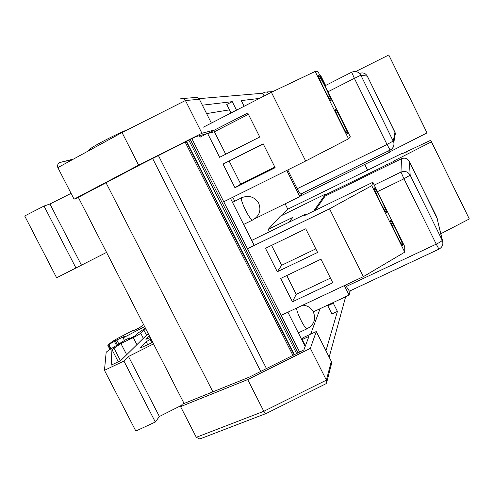 <?xml version="1.0" encoding="UTF-8"?>
<svg xmlns="http://www.w3.org/2000/svg" width="494" height="494" viewBox="0 0 494 494"><rect width="100%" height="100%" fill="white"/><g stroke="black" fill="none" stroke-linecap="round" stroke-linejoin="round"><path stroke-width="0.74" d="M206.603 113.601L229.482 109.853M320.081 308.694L310.633 334.16M207.659 133.547L247.76 113.027L259.758 136.992L219.626 157.302L207.659 133.547L214.402 131.756L248.42 114.355M225.709 154.227L214.402 131.756M223.041 164.076L263.185 143.822L275.139 167.701L234.965 187.745L223.041 164.076L263.302 144.063M234.965 187.745L240.751 184.114L229.241 161.242M274.843 167.096L240.751 184.114M331.029 100.665L330.813 100.554C328.708 99.078 316.191 73.192 318.871 75.872C320.791 77.169 332.456 100.943 331.029 100.665M347.43 133.738L347.159 133.627C344.985 131.984 332.623 106.216 335.37 109.057C337.303 110.446 348.579 133.528 347.43 133.738M305.681 161.019L348.548 138.82L315.147 71.457L271.385 92.273L305.681 161.019L223.757 201.762M348.548 138.82L350.37 136.943L318.068 71.772L315.147 71.457M203.479 127.137L271.385 92.273M265.482 248.321L305.749 228.802L317.593 252.446L277.295 271.762L265.482 248.321M277.295 271.762L281.611 265.29L271.583 245.364M315.802 248.871L281.611 265.29M280.66 278.449L320.97 259.189L332.771 282.753L292.429 301.809L280.66 278.449M292.429 301.809L296.227 294.325L286.767 275.529M330.449 278.122L296.227 294.325M386.53 212.611L386.185 212.556C383.857 210.549 371.803 184.929 374.674 188.121C376.607 189.696 387.074 211.309 386.53 212.611M402.721 245.265L402.351 245.259C399.979 243.11 388.018 217.508 390.933 220.83C392.854 222.467 403.024 243.542 402.721 245.265M363.374 276.646L404.74 252.15L371.778 185.664L329.535 208.82L363.374 276.646L281.117 315.376M404.74 252.15L404.734 246.623L372.84 182.274L371.778 185.664M372.84 182.274L304.607 215.526L305.663 214.106L306.027 214.834M251.699 240.417L305.663 214.106M247.469 248.729L329.535 208.82M78.311 197.347L184.071 403.468M106.037 182.749L212.895 391.835M152.615 158.481L260.721 371.432M158.42 155.561L266.47 368.567M185.145 142.093L292.923 355.377M191.913 138.678L299.623 352.037M230.507 198.409L254.231 245.438M287.897 312.189L305.175 346.448M244.11 106.278L241.263 100.585L259.387 98.436M231.525 112.737L230.976 112.836L226.777 104.469L232.242 101.653L236.441 110.032L236.972 109.94M202.373 105.197L232.242 101.653M207.888 133.485L214.822 129.941L201.935 133.25L138.616 165.157L74.057 199.168L76.527 198.292L140.92 164.379L196.211 136.511L206.788 133.707L200.126 137.116L201.571 136.721M74.057 199.168L57.854 167.62L122.024 132.528L185.435 100.523L199.397 99.288C198.156 97.324 196.482 96.762 194.364 97.602L180.792 98.658C182.601 97.8 184.145 98.423 185.435 100.523L201.935 133.25M230.976 112.836L236.441 110.032M199.397 135.671L200.126 137.116M264.136 95.997L262.759 93.243L264.988 92.094L267.155 92.051L268.594 93.706M198.996 98.652L262.759 93.243M128.798 129.113C121.864 131.941 113.916 135.671 104.95 140.302C95.033 145.52 89.519 148.892 88.401 150.411L88.58 150.763M211.376 123.086L199.397 99.288M266.89 91.946L272.725 91.637M73.55 159.037L59.601 162.569C57.662 164.039 57.082 165.718 57.854 167.62M138.616 165.157L122.024 132.528M337.421 311.411L333.32 303.23L327.818 305.805L331.919 313.98L337.421 311.411L325.96 350.765M341.082 298.851L340.897 299.494L340.669 299.043M331.289 364.628L331.684 363.096L331.295 361.367L316.277 331.536L302.933 337.735L302.217 339.545L308.929 336.426L303.878 349.913L249.143 377.2L182.212 404.222L180.563 406.624L196.316 437.314L199.767 438.987L265.686 413.663L263.821 411.286L196.316 437.314M316.277 331.536L310.362 348.338L247.692 379.577L180.563 406.624M327.818 305.805L328.115 304.928M333.598 302.359L333.32 303.23M345.658 296.709L329.165 357.137M305.397 345.856L302.217 339.545M310.362 348.338L326.392 380.139L263.821 411.286L247.692 379.577M324.861 384.295L326.151 383.653L326.837 381.868L326.392 380.139L331.295 361.367M202.021 438.159L199.767 438.987M266.068 413.558L265.686 413.663M153.511 343.917L128.483 356.501L123.914 361.058L104.469 370.333L135.838 431.046L155.332 422.03L159.377 416.498L181.378 405.432M143.334 338.328L140.71 333.222C139.499 334.296 137.023 335.753 133.281 337.606L120.919 343.54L111.959 349.554L111.187 365.159L120.69 360.626L148.194 333.549M145.742 328.769L140.71 333.222M150.219 337.501L145.897 339.31L149.324 335.747M159.377 416.498L128.483 356.501M155.332 422.03L123.914 361.058M150.985 338.983L146.181 341.737L139.913 348.214L152.726 342.379M104.469 370.333L106.142 352.525C106.253 352.031 107.562 350.987 110.063 349.394L126.1 339.477L129.57 337.939L127.958 339.39L134.948 336.031L138.227 332.931L145.39 328.084M129.144 338.816L128.959 338.458M144.631 326.602L123.111 337.877L124.957 336.148L116.8 339.983L107.748 345.183L112.441 341.465L117.504 338.446L132.793 330.505L133.923 330.035L133.047 330.881L139.481 327.781L143.593 324.583M124.389 340.36L123.111 337.877M116.461 345.337L114.491 341.515M126.68 354.729L120.919 343.54M71.074 193.364L49.95 203.991L44.028 206.041L24.7 215.971L56.637 277.782L106.556 252.403M81.393 265.056L49.95 203.991M76.014 268.112L44.028 206.041M232.804 197.267L234.786 201.194M286.742 170.436L299.827 196.6L255.077 218.583M303.304 192.771L299.827 196.6M313.647 211.123L325.626 193.988L326.367 195.476M344.361 285.6L349.104 295.091L313.338 311.856M350.221 290.787L349.104 295.091M325.626 193.988L280.407 216.119L268.236 229.352L269.452 231.76M268.236 229.352L292.911 217.304L288.799 222.331M287.774 169.93L297.184 188.745C298.734 191.777 299.889 193.555 300.642 194.08L300.858 194.068M325.132 196.081L315.215 210.358M345.392 285.118L349.437 291.201M395.577 68.728L390.544 58.539L395.577 68.728M420.098 118.653L425.155 129.02L420.098 118.653M407.853 93.724L412.799 103.864L407.853 93.724M388.766 54.988L427.02 132.886L388.766 54.988L355.699 71.513M320.106 75.891L320.711 75.582L325.62 85.474M388.741 150.763L389.371 152.047L427.02 132.886M388.543 150.861L389.371 152.047M300.247 196.143L389.297 152.387M406.241 152.745L405.901 152.93L406.241 152.745M437.178 153.424L442.402 164.138L437.178 153.424M461.458 202.861L466.929 214.075L461.458 202.861M449.33 178.18L454.678 189.14L449.33 178.18M282.327 215.18L287.804 209.172L401.69 153.548L401.863 153.9M401.69 153.548L401.671 153.986L430.725 140.271L431.416 141.84L393.804 161.019L393.749 161.402L325.923 194.587M385.968 164.768L386.623 164.397L385.968 164.768M364.757 164.446L367.629 170.232M287.804 209.172L285.118 203.824M430.725 140.271L469.3 218.966L431.416 141.84M393.804 161.019L394.391 162.211M440.852 233.724L469.3 218.966M393.749 161.402L394.193 162.304M241.739 197.52C239.207 198.446 249.204 219.466 252.483 220.102L253.261 219.731M296.48 308.145C297.042 313.523 304.366 328.065 306.91 328.856L307.787 328.461M186.559 141.377L294.325 354.673M188.875 140.21L296.616 353.531M190.276 139.506L298.006 352.846M268.347 93.212L269.804 93.088M136.906 344.658L133.281 337.606M146.514 335.204L143.921 330.153M151.856 342.793L150.114 339.397M147.731 344.756L146.181 341.737M124.334 336.76L124.167 336.445M118.795 343.855L116.8 339.983M117.461 344.701L115.435 340.767M110.971 348.813L108.865 344.726M110.65 349.017L108.519 344.892M120.468 360.731L113.898 347.998M118.264 361.781L111.959 349.554M359.607 73.458C362.911 72.266 365.474 73.155 367.314 76.119L367.314 76.125M360.873 75.236C358.65 71.686 355.581 70.673 351.66 72.204L354.383 78.348L360.873 75.236L367.314 76.119L395.391 133.405L394.959 132.194L393.317 141.006L387.024 144.458L390.155 150.164C393.181 148.416 394.41 145.829 393.829 142.408L360.873 75.236M327.979 91.767L354.383 78.348L387.024 144.458L297.184 188.745M351.648 72.21L325.009 85.783M325.058 196.118L401.486 158.735C404.839 157.487 407.457 158.364 409.335 161.365L409.322 161.34M408.563 160.186L436.715 216.903L442.247 240.183C442.019 240.979 440.018 242.295 436.245 244.141L438.925 249.149C442.216 247.321 443.439 244.616 442.593 241.035L410.174 175.166C407.97 171.653 404.907 170.621 400.974 172.079L403.981 178.791L410.174 175.166L409.335 161.365L437.233 218.564M377.484 191.647L403.981 178.791L436.245 244.141L346.109 286.551M401.486 158.735L400.974 172.079L374.236 185.089M349.147 291.293L439.024 249.106M374.674 188.121L374.347 188.282M390.933 220.83L390.593 220.991M243.641 224.443L252.483 220.102C259.443 216.125 261.499 210.456 258.652 203.102C254.713 196.983 249.248 195.105 242.264 197.483M232.489 202.336L241.517 197.853M298.32 332.857L306.91 328.856C314.079 324.929 316.203 319.229 313.282 311.745C310.973 307.731 307.484 305.539 302.816 305.162M186.281 141.519L294.054 354.816M88.401 150.411L88.605 150.806M59.601 162.569L72.766 159.463M326.837 381.868L331.684 363.096M265.784 413.7L326.151 383.653M129.848 338.483L129.589 337.97M109.958 349.462L107.748 345.183M134.096 330.375L133.93 330.054M394.959 132.194L366.956 75.496M300.642 194.08L390.062 150.114C393.125 148.379 394.379 145.81 393.829 142.408L395.391 133.405M442.593 241.035L436.708 216.891"/></g></svg>
